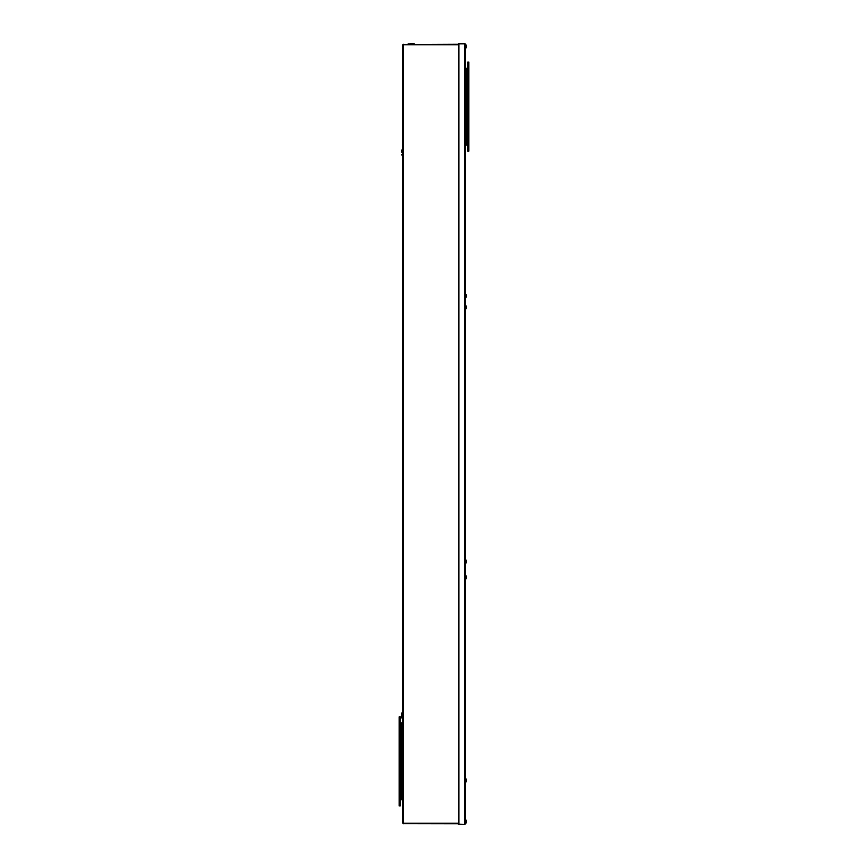 <?xml version="1.0" encoding="UTF-8"?>
<svg xmlns="http://www.w3.org/2000/svg" width="868" height="868" viewBox="0 0 868 868"><rect width="100%" height="100%" fill="white"/><g stroke="black" fill="none" stroke-linecap="round" stroke-linejoin="round"><path stroke-width="1.3" d="M403.056 823.634L458.901 823.732M402.861 44.518L458.901 44.268M403.37 823.732L402.6 822.864L402.6 45.136L403.36 44.268M464.543 43.4L465.4 44.268L465.4 823.732L464.532 824.6L458.901 824.6L458.901 43.4L464.944 43.508M464.63 824.589L458.901 824.6M464.532 824.6L458.901 824.133M408.144 43.834L414.383 43.834L411.269 43.4L408.144 44.268M467.95 136.634L467.95 137.198L467.95 136.634M466.865 140.28L467.95 140.28L467.95 138.934M465.812 138.826L465.4 139.531L466.474 139.531L466.474 144.989L465.4 144.989L465.932 145.531L466.474 144.511M466.865 137.99L466.865 107.317L467.776 107.035M466.865 109.607L466.865 137.958L467.95 137.99L467.95 137.198M467.288 141.169L466.474 141.831L466.81 144.989L466.724 141.744M467.472 141.158L467.95 140.28L467.472 141.158L466.865 139.281M400.137 728.382L400.137 729.196M401.135 792.734L400.05 792.734L400.05 791.388M400.05 793.688L400.05 794.242L400.05 793.688M400.137 731.507L400.137 730.661M401.222 792.896L401.135 760.683L400.224 760.965M402.188 729.174L402.6 728.469L402.068 728.849L401.222 727.558M400.712 726.831L401.526 726.125L401.19 723.011L401.19 726.256M401.135 730.01L401.135 761.909M400.712 795.923L401.526 796.618L401.19 799.743L401.19 796.499M402.188 793.58L401.428 794.122L401.526 799.743L402.6 799.743M400.528 795.913L400.05 795.034L400.528 795.913L401.157 795.023L400.05 795.034L400.05 794.242M466.029 86.073L466.029 89.089A2.593 2.593 0 0 0 466.387 88.406A2.582 2.561 134.6 0 0 466.463 88.091A2.593 2.029 9.7 0 0 466.496 87.863A2.593 0.966 6.5 0 0 466.463 87.766M466.376 88.362L466.387 88.395A2.582 2.376 164.4 0 0 466.463 88.059A2.593 2.398 15.7 0 0 466.496 87.798A2.593 1.595 7.6 0 0 466.463 87.614L466.376 87.646A2.539 2.495 143.2 0 0 466.376 87.267A2.582 0.966 173.5 0 1 466.463 87.375A2.593 0.966 173.5 0 0 466.496 87.267A2.593 2.029 170.3 0 0 466.463 87.05A2.582 2.376 15.6 0 0 466.376 86.778L466.387 86.735A2.582 2.561 45.4 0 1 466.463 87.05A2.593 2.398 164.3 0 1 466.496 87.343L466.496 87.343A2.593 1.595 172.4 0 1 466.463 87.516L466.387 87.527M466.387 86.735L466.376 86.724A2.593 2.593 0 0 0 466.029 86.051L465.4 86.051M465.4 44.919L466.029 44.919L466.029 47.946A2.593 2.593 0 0 0 466.387 47.273L466.376 47.284A2.582 2.561 134.6 0 0 466.463 46.948A2.593 2.029 9.7 0 0 466.496 46.731A2.593 0.966 6.5 0 0 466.463 46.622M466.387 46.395L466.463 46.384A2.593 1.595 172.4 0 0 466.496 46.21A2.593 2.398 164.3 0 0 466.463 45.95A2.582 2.376 15.6 0 0 466.376 45.635L466.387 45.592A2.582 2.561 45.4 0 1 466.463 45.917A2.593 2.029 170.3 0 1 466.496 46.134A2.593 0.966 173.5 0 1 466.463 46.243A2.582 0.966 173.5 0 0 466.376 46.123A2.539 2.495 143.2 0 1 466.376 46.503L466.463 46.481A2.593 1.595 7.6 0 1 466.496 46.655A2.593 2.398 15.7 0 1 466.463 46.915A2.582 2.376 164.4 0 1 466.376 47.23M466.387 45.592L466.376 45.581A2.593 2.593 0 0 0 466.029 44.919M466.387 295.825L466.463 295.814A2.593 1.595 172.4 0 0 466.496 295.641A2.593 2.398 164.3 0 0 466.463 295.38A2.582 2.376 15.6 0 0 466.376 295.066L466.387 295.022A2.582 2.561 45.4 0 1 466.463 295.348A2.593 2.029 170.3 0 1 466.496 295.565A2.593 0.966 173.5 0 1 466.463 295.673A2.582 0.966 173.5 0 0 466.376 295.554A2.539 2.495 143.2 0 1 466.376 295.934L466.463 295.912A2.593 1.595 7.6 0 1 466.496 296.086A2.593 2.398 15.7 0 1 466.463 296.346A2.582 2.376 164.4 0 1 466.376 296.65L466.376 296.704A2.582 2.561 134.6 0 0 466.463 296.379A2.593 2.029 9.7 0 0 466.496 296.162A2.593 0.966 6.5 0 0 466.463 296.053M466.387 307.294L466.463 307.283A2.593 1.595 172.4 0 0 466.496 307.109A2.593 2.398 164.3 0 0 466.463 306.849A2.582 2.376 15.6 0 0 466.376 306.545L466.387 306.502A2.582 2.561 45.4 0 1 466.463 306.816A2.593 2.029 170.3 0 1 466.496 307.033A2.593 0.966 173.5 0 1 466.463 307.142A2.582 0.966 173.5 0 0 466.376 307.033A2.539 2.495 143.2 0 1 466.376 307.413L466.463 307.38A2.593 1.595 7.6 0 1 466.496 307.565A2.593 2.398 15.7 0 1 466.463 307.825A2.582 2.376 164.4 0 1 466.376 308.129L466.376 308.183A2.582 2.561 134.6 0 0 466.463 307.858A2.593 2.029 9.7 0 0 466.496 307.63A2.593 0.966 6.5 0 0 466.463 307.532M466.029 305.84L466.029 308.856A2.593 2.593 0 0 0 466.387 308.173L466.376 308.129M466.387 306.502L466.376 306.491A2.593 2.593 0 0 0 466.029 305.818L465.4 305.818M465.4 294.35L466.029 294.35L466.029 297.377A2.593 2.593 0 0 0 466.387 296.704L466.376 296.704M466.387 295.022L466.376 295.011A2.593 2.593 0 0 0 466.029 294.35M466.387 577.296L466.463 577.285A2.593 1.595 172.4 0 0 466.496 577.111A2.593 2.398 164.3 0 0 466.463 576.851A2.582 2.376 15.6 0 0 466.376 576.536L466.376 576.482A2.582 2.561 45.4 0 1 466.463 576.819A2.593 2.029 170.3 0 1 466.496 577.036A2.593 0.966 173.5 0 1 466.463 577.144A2.582 0.966 173.5 0 0 466.376 577.025A2.539 2.495 143.2 0 1 466.376 577.404L466.463 577.383A2.593 1.595 7.6 0 1 466.496 577.556A2.593 2.398 15.7 0 1 466.463 577.817A2.582 2.376 164.4 0 1 466.376 578.131L466.376 578.186A2.582 2.561 134.6 0 0 466.463 577.849A2.593 2.029 9.7 0 0 466.496 577.632A2.593 0.966 6.5 0 0 466.463 577.524M466.387 561.487L466.463 561.477A2.593 1.595 172.4 0 0 466.496 561.303A2.593 2.398 164.3 0 0 466.463 561.043A2.582 2.376 15.6 0 0 466.376 560.739L466.387 560.695A2.582 2.561 45.4 0 1 466.463 561.01A2.593 2.029 170.3 0 1 466.496 561.227A2.593 0.966 173.5 0 1 466.463 561.336A2.582 0.966 173.5 0 0 466.376 561.227A2.539 2.495 143.2 0 1 466.376 561.607L466.463 561.574A2.593 1.595 7.6 0 1 466.496 561.759A2.593 2.398 15.7 0 1 466.463 562.008A2.582 2.376 164.4 0 1 466.376 562.323L466.387 562.366A2.582 2.561 134.6 0 0 466.463 562.052A2.593 2.029 9.7 0 0 466.496 561.824A2.593 0.966 6.5 0 0 466.463 561.715M465.4 560.012L466.029 560.012L466.029 563.05A2.593 2.593 0 0 0 466.387 562.366L466.376 562.377A2.593 2.593 0 0 1 466.029 563.05L465.4 563.05L466.029 563.05M466.387 560.695L466.376 560.685A2.593 2.593 0 0 0 466.029 560.012M465.4 575.82L466.029 575.82A2.593 2.593 0 0 1 466.387 576.493A2.593 2.593 0 0 0 466.029 575.82L466.029 578.847A2.593 2.593 0 0 0 466.387 578.175L466.376 578.131M466.387 780.386L466.463 780.386A2.593 1.595 172.4 0 0 466.496 780.202A2.593 2.398 164.3 0 0 466.463 779.941A2.582 2.376 15.6 0 0 466.376 779.638L466.387 779.594A2.582 2.561 45.4 0 1 466.463 779.909A2.593 2.029 170.3 0 1 466.496 780.137A2.593 0.966 173.5 0 1 466.463 780.234A2.582 0.966 173.5 0 0 466.376 780.126A2.539 2.495 143.2 0 1 466.376 780.506L466.463 780.484A2.593 1.595 7.6 0 1 466.496 780.658A2.593 2.398 15.7 0 1 466.463 780.918A2.582 2.376 164.4 0 1 466.376 781.222L466.376 781.276A2.582 2.561 134.6 0 0 466.463 780.95A2.593 2.029 9.7 0 0 466.496 780.733A2.593 0.966 6.5 0 0 466.463 780.625M465.4 820.054L466.029 820.054L466.029 823.081A2.593 2.593 0 0 0 466.387 822.408A2.582 2.561 134.6 0 0 466.463 822.083A2.593 2.029 9.7 0 0 466.496 821.866A2.593 0.966 6.5 0 0 466.463 821.757M466.387 821.529L466.463 821.519A2.593 1.595 172.4 0 0 466.496 821.345A2.593 2.398 164.3 0 0 466.463 821.085A2.582 2.376 15.6 0 0 466.376 820.77L466.376 820.716A2.582 2.561 45.4 0 1 466.463 821.052A2.593 2.029 170.3 0 1 466.496 821.269A2.593 0.966 173.5 0 1 466.463 821.378A2.582 0.966 173.5 0 0 466.376 821.258A2.539 2.495 143.2 0 1 466.376 821.638L466.463 821.616A2.593 1.595 7.6 0 1 466.496 821.79A2.593 2.398 15.7 0 1 466.463 822.05A2.582 2.376 164.4 0 1 466.376 822.365L466.376 822.419M465.4 778.911L466.029 778.911L466.029 781.949A2.593 2.593 0 0 0 466.387 781.265L466.376 781.276M466.387 779.594L466.376 779.583A2.593 2.593 0 0 0 466.029 778.911M466.724 70.058L466.81 68.257L466.724 70.058M401.526 716.99L401.526 713.312L401.526 716.99M401.526 152.106L401.526 151.01M458.901 823.265L403.468 823.265L403.468 44.735L458.901 44.735M458.901 43.867L464.532 43.867L464.532 824.133M466.778 138.153L467.288 138.869M465.4 139.531L465.877 138.663L466.474 139.574M467.288 72.077L467.95 72.966L466.865 72.988L466.865 73.964M467.95 73.758L467.472 72.087L466.778 72.803M467.472 72.087L466.474 71.903M465.4 141.831L465.877 140.952L465.4 141.831M465.4 142.222L466.474 142.222M466.778 75.104L467.95 75.266L467.95 76.048M466.865 75.266L467.288 74.377M465.812 74.42L466.572 73.878L466.474 68.257L465.4 68.257L466.724 68.257M465.4 71.024L466.474 71.024M466.843 75.266L465.4 73.715L466.474 73.715L467.95 75.266M401.222 729.847L400.712 729.131M401.493 728.458L400.05 730.01L402.123 729.337L401.428 728.632L401.526 723.011L402.6 723.011L402.068 722.469L401.526 723.489M401.135 727.72L400.05 727.72L400.528 726.841L401.135 728.719M402.6 725.778L401.526 725.778M401.124 792.701L400.712 793.623M401.157 792.734L402.6 794.285L401.526 794.328M402.6 796.976L401.526 796.976M402.6 712.444L402.383 718.509L401.526 717.641M402.6 149.491L402.383 155.556L401.526 154.688M403.186 44.311L402.6 45.136L403.186 44.311M464.814 824.557L465.4 823.732M467.95 137.99L466.507 139.542M465.932 144.446L466.474 144.989L465.4 144.989M467.776 69.494L467.776 62.127L468.861 62.127L468.861 151.119L467.776 151.119L467.776 140.844M467.776 136.623L467.776 76.623M468.319 150.576L467.776 151.119M467.776 72.402L467.776 65.805L467.776 72.402M467.776 74.301L467.776 75.158M468.319 62.67L467.776 62.127M466.865 75.288L466.865 108.381M466.875 137.947L465.877 138.663M402.123 727.048L402.6 726.169L402.123 727.048M401.526 723.239L402.6 723.011M400.224 729.055L400.224 729.912M400.224 727.156L400.224 716.881L399.139 716.881L399.139 805.873L400.224 805.873L400.224 795.598L400.224 802.195M399.681 717.424L400.224 716.881M400.224 791.377L400.224 731.377M400.224 795.598L400.224 805.873L399.681 805.33M401.135 794.036L400.05 792.734M401.135 760.845L401.135 730.042L402.6 728.469M399.139 790.238L399.139 802.195M399.139 729.912L399.139 716.881M402.068 799.2L401.526 799.265M402.6 796.585L402.123 795.706M400.528 726.841L400.05 728.502M400.05 730.01L400.05 730.802M465.4 89.089L466.029 89.089M465.4 47.946L466.029 47.946M465.4 308.856L466.029 308.856M465.4 297.377L466.029 297.377M465.4 578.847L466.029 578.847M466.387 820.727A2.593 2.593 0 0 0 466.029 820.054M465.4 823.081L466.029 823.081M465.4 781.949L466.029 781.949M402.383 712.444L401.526 713.312M402.383 149.491L401.526 150.359"/></g></svg>
